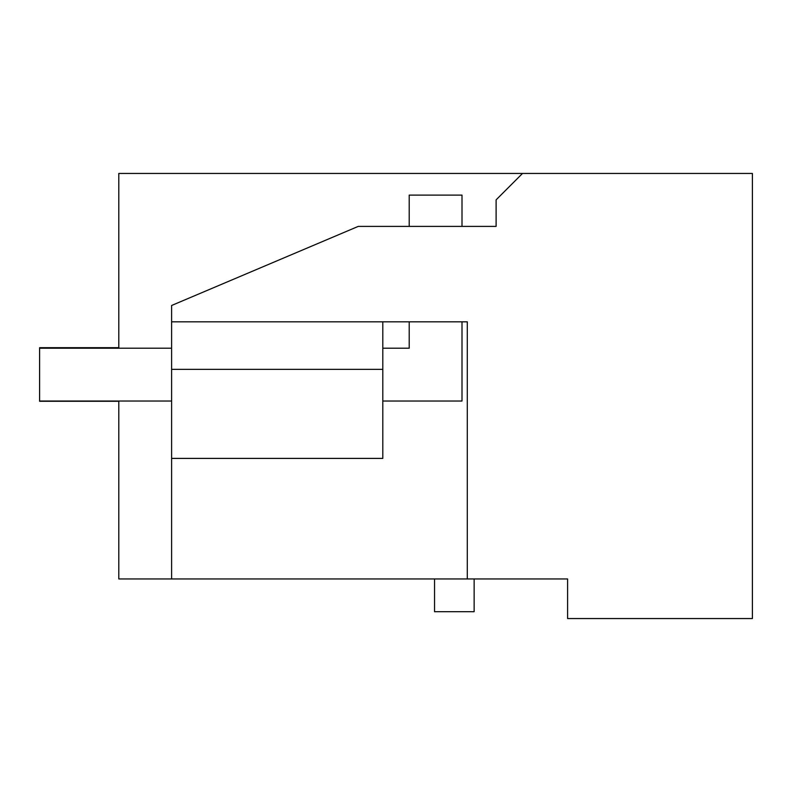 <?xml version="1.0" encoding="UTF-8"?>
<svg xmlns="http://www.w3.org/2000/svg" width="792" height="792" viewBox="0 0 792 792"><rect width="100%" height="100%" fill="white"/><g stroke="black" fill="none" stroke-linecap="round" stroke-linejoin="round"><path stroke-width="1.19" d="M118.8 348.213L118.8 173.448L752.4 173.448L752.4 618.552L567.597 618.552L567.597 578.952L525.363 578.952M567.597 578.952L171.607 578.952L171.607 458.4L382.803 458.4L382.803 321.819M118.8 401.019L118.8 578.952L171.607 578.952M434.541 578.952L434.541 611.691L474.141 611.691L474.141 578.952M522.512 173.448L496.109 199.851L496.109 226.393L358.251 226.393L171.607 305.484L171.607 458.4M467.29 578.952L467.29 321.819L171.607 321.819M118.8 534.075L118.8 470.715M171.607 369.339L382.803 369.339M462.003 226.393L462.003 195.099L409.207 195.099L409.207 226.393M409.207 321.819L409.207 348.213L382.803 348.213M171.607 348.213L39.61 348.213L39.61 401.019L171.607 401.019M462.003 321.819L462.003 401.019L382.803 401.019M118.8 347.688L39.6 347.688L39.6 401.277L118.8 401.277"/></g></svg>
